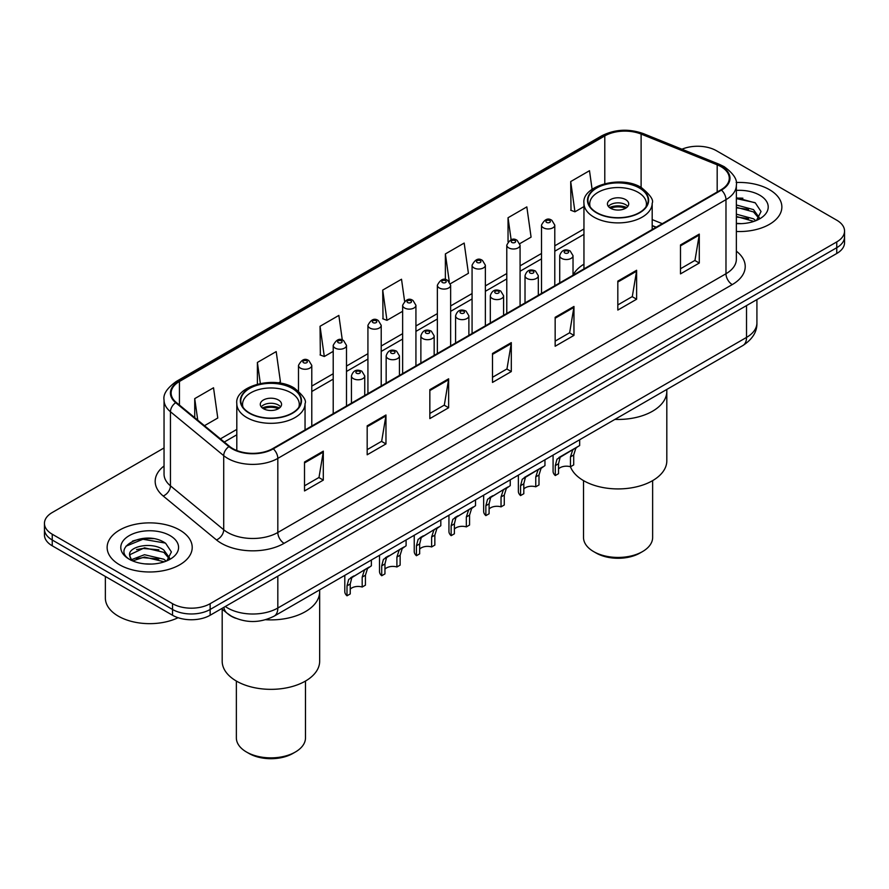 <?xml version="1.0" encoding="UTF-8"?>
<svg xmlns="http://www.w3.org/2000/svg" width="889" height="889" viewBox="0 0 889 889"><rect width="100%" height="100%" fill="white"/><g stroke="black" fill="none" stroke-linecap="round" stroke-linejoin="round"><path stroke-width="1.33" d="M583.951 264.155A46.973 27.114 0 0 0 573.027 275.123M656.038 227.295L652.193 225.739M235.663 618.255A26.581 15.346 180 0 1 228.173 614.11L221.561 608.665M153.219 538.645A35.449 20.469 0 0 0 132.472 541.112M742.871 198.214A35.449 20.469 0 0 0 736.359 198.18M164.043 447.967L52.24 512.52A26.581 15.346 0 0 0 44.45 523.365L44.45 534.945A26.581 15.346 0 0 0 52.24 545.802L172.544 615.255A26.581 15.346 0 0 0 210.148 615.255L836.76 253.487A26.581 15.346 0 0 0 844.55 242.63L844.55 236.841A26.581 15.346 0 0 1 836.76 247.698A26.581 15.346 0 0 0 844.55 236.841L844.55 231.051A26.581 15.346 0 0 0 836.76 220.205L716.456 150.741A26.581 15.346 0 0 0 681.941 149.219M44.45 523.365A26.581 15.346 0 0 0 52.24 534.222L172.544 603.687A26.581 15.346 0 0 0 210.148 603.687L210.148 609.476L836.76 247.698L210.148 609.476A26.581 15.346 0 0 1 172.544 609.476A26.581 15.346 0 0 0 210.148 609.476L210.148 615.255M52.24 534.222L52.24 540.012L172.544 609.476L52.24 540.012A26.581 15.346 0 0 1 44.45 529.155A26.581 15.346 0 0 0 52.24 540.012L52.24 545.802M769.407 189.635A42.539 24.559 0 0 0 736.159 182.512A42.539 24.559 0 0 1 769.407 189.635A42.539 24.559 0 0 1 781.864 206.993A42.539 24.559 0 0 0 769.407 189.635M179.756 530.066A42.539 24.559 0 0 0 133.394 524.743A42.539 24.559 0 0 0 107.136 547.424A42.539 24.559 0 0 0 119.593 564.793A42.539 24.559 0 0 0 165.954 570.116A42.539 24.559 0 0 0 192.213 547.424A42.539 24.559 0 0 0 179.756 530.066A42.539 24.559 0 0 0 133.394 524.743A42.539 24.559 0 0 0 107.136 547.424A42.539 24.559 0 0 0 119.593 564.793A42.539 24.559 0 0 0 165.954 570.116A42.539 24.559 0 0 0 192.213 547.424A42.539 24.559 0 0 0 179.756 530.066M720.968 166.654A28.359 16.369 180 0 1 729.269 178.233A28.359 16.369 180 0 1 720.968 189.813L272.812 448.556A28.359 16.369 180 0 1 229.529 446.367L176.266 402.45A28.359 16.369 180 0 1 171.133 393.06A28.359 16.369 180 0 1 179.434 381.481L604.787 135.906A28.359 16.369 180 0 1 641.113 134.072L717.179 164.821A28.359 16.369 180 0 1 720.968 166.654M721.468 166.365A29.07 16.78 0 0 0 717.59 164.487L641.514 133.739A29.07 16.78 0 0 0 604.287 135.617L178.933 381.192A29.07 16.78 0 0 0 175.678 402.684L228.94 446.6A29.07 16.78 0 0 0 273.312 448.845L721.468 190.102A29.07 16.78 0 0 0 721.468 166.365M304.516 462.013L304.516 490.95L323.307 480.104L323.307 451.156L304.516 462.013M304.516 485.816L318.995 477.46L323.24 452.123A7.09 4.089 -120 0 0 323.307 451.156M318.862 477.537L323.307 480.104M367.179 425.831L367.179 454.779L385.97 443.922L385.97 414.985L367.179 425.831M367.179 449.645L381.659 441.277L385.893 415.941A7.09 4.089 -120 0 0 385.97 414.985M381.525 441.355L385.97 443.922M429.843 389.66L429.843 418.597L448.634 407.751L448.634 378.803L429.843 389.66M429.843 413.463L444.311 405.106L448.556 379.77A7.09 4.089 -120 0 0 448.634 378.803M444.189 405.173L448.634 407.751M680.485 244.942L680.485 273.89L699.287 263.033L699.287 234.096L680.485 244.942M680.485 268.756L694.965 260.399L699.21 235.052A7.09 4.089 -120 0 0 699.287 234.096M694.831 260.466L699.287 263.033M617.822 281.124L617.822 310.061L636.624 299.215L636.624 270.267L617.822 281.124M617.822 304.927L632.301 296.57L636.546 271.234A7.09 4.089 -120 0 0 636.624 270.267M632.179 296.648L636.624 299.215M555.158 317.306L555.158 346.243L573.961 335.386L573.961 306.449L555.158 317.306M555.158 341.109L569.638 332.753L573.883 307.405A7.09 4.089 -120 0 0 573.961 306.449M569.516 332.819L573.961 335.386M492.495 353.478L492.495 382.426L511.297 371.569L511.297 342.621L492.495 353.478M492.495 377.292L506.974 368.924L511.219 343.587A7.09 4.089 -120 0 0 511.297 342.621M506.852 369.002L511.297 371.569M736.359 231.496A42.539 24.559 0 0 0 781.864 206.993A42.539 24.559 0 0 1 736.359 231.496M210.148 603.687L836.76 241.908A26.581 15.346 0 0 0 844.55 231.051M278.524 382.937L280.435 381.837L276.19 351.599L257.388 362.445L257.388 384.115M204.459 425.698L217.772 418.019L213.527 387.771L194.724 398.628L194.724 417.674M450.412 283.702L468.414 273.301L464.18 243.064L445.378 253.921L445.378 279.657M519.843 243.619L531.077 237.13L526.833 206.893L508.041 217.738L508.041 241.752M592.107 189.313L589.496 170.71L570.705 181.567L571.005 210.326M342.309 340.043L338.853 315.417L320.051 326.274L320.351 355.044M404.595 301.182L401.517 279.246L382.714 290.092L383.015 318.862M382.714 290.092L386.959 320.34L402.639 311.283M386.959 320.34L382.714 318.751M445.378 253.921L449.278 281.713M508.041 217.738L511.131 239.786M570.705 181.567L574.95 211.804L583.951 206.604M574.95 211.804L570.705 210.215M320.051 326.274L324.296 356.511L333.208 351.366M324.296 356.511L320.051 354.922M257.388 362.445L260.333 383.448M194.724 398.628L197.747 420.164M736.359 223.361L741.237 223.639M736.359 214.171L753.494 218.805L755.828 220.683M736.359 216.472L753.916 221.394M736.359 204.981L753.494 209.615L759.239 217.572M736.359 207.281L753.494 211.915L758.795 218.161M736.359 223.595A28.893 16.68 0 0 0 759.751 218.794A28.893 16.68 0 0 0 759.751 195.202A28.893 16.68 0 0 0 736.359 190.402M756.517 220.405L761.04 211.515L755.317 202.892L736.359 197.714M736.359 198.614L754.928 202.625M736.359 207.804L748.527 209.382M736.359 216.994L748.527 218.572M614.91 419.397A48.739 28.137 0 0 0 666.817 391.327A48.739 28.137 180 0 1 652.537 411.218A48.739 28.137 180 0 1 614.91 419.397M639.38 188.001A30.126 17.391 0 0 0 606.542 184.234A30.126 17.391 0 0 0 587.94 200.303A30.126 17.391 0 0 0 596.763 212.604A30.126 17.391 0 0 0 629.601 216.371A30.126 17.391 0 0 0 648.203 200.303A30.126 17.391 0 0 0 639.38 188.001M590.185 206.881A28.359 16.369 180 0 1 589.718 203.925A28.359 16.369 180 0 1 607.22 188.79A28.359 16.369 180 0 1 638.124 192.346A28.359 16.369 180 0 1 646.436 203.925A28.359 16.369 180 0 1 645.959 206.881M625.589 199.581A10.635 6.134 0 0 0 613.999 198.247A10.635 6.134 0 0 0 607.443 203.925A10.635 6.134 0 0 0 610.554 208.259A10.635 6.134 0 0 0 622.144 209.593A10.635 6.134 0 0 0 628.712 203.925A10.635 6.134 0 0 0 625.589 199.581M627.756 206.448A10.635 6.134 0 0 0 625.589 204.648A10.635 6.134 0 0 0 608.387 206.448M609.487 207.537A14.18 8.19 180 0 1 626.045 207.281L626.045 207.982M610.643 208.315A12.402 7.168 180 0 1 624.767 208.015L626.045 207.281M624.556 208.793L624.767 208.015M558.525 468.948A8.857 5.112 180 0 1 570.471 466.769A48.739 28.137 -0 0 0 604.342 487.783A48.739 28.137 -0 0 0 652.537 480.682A48.739 28.137 -0 0 0 666.817 460.78L666.817 389.438M583.517 480.627L583.517 537.478A34.56 19.958 -0 0 0 593.63 551.591A34.56 19.958 -0 0 0 642.514 551.591L642.514 551.591A34.56 19.958 -0 0 0 652.637 537.478L652.637 480.627M593.63 551.591L596.141 553.036A31.015 17.902 -0 0 0 640.002 553.036L642.514 551.591L640.002 553.036M105.369 576.472L105.369 598.075A44.306 25.581 0 0 0 118.348 616.166A44.306 25.581 0 0 0 178.078 617.711M144.84 563.87L151.586 564.071M131.583 559.637L144.496 554.714L163.843 559.237L166.187 561.115M132.772 560.87L144.496 557.014L164.265 561.826M131.794 560.526L129.716 555.681A20.036 11.568 0 0 0 132.95 561.037M169.599 558.003L163.843 550.047C151.819 541.079 127.071 546.613 129.716 555.681L129.638 554.792M129.772 555.958L130.327 554.469L144.496 547.824L163.843 552.347L169.143 558.592M166.865 560.837L171.399 551.947L165.665 543.323C145.396 528.744 109.369 547.946 130.172 559.726L131.205 560.359M170.11 535.634A28.893 16.68 0 0 0 129.249 535.634A28.893 16.68 0 0 0 129.249 559.225A28.893 16.68 0 0 0 170.11 559.225A28.893 16.68 0 0 0 170.11 535.634M125.949 546.213L142.918 539.256L165.276 543.057M136.55 549.602L142.918 548.446L158.875 549.813M136.55 558.792L142.918 557.636L158.875 559.003M265.644 619.722A48.739 28.137 0 0 0 319.662 591.741A48.739 28.137 180 0 1 305.394 611.643A48.739 28.137 180 0 1 265.644 619.722M292.237 388.426A30.126 17.391 0 0 0 259.399 384.659A30.126 17.391 0 0 0 240.797 400.728A30.126 17.391 0 0 0 249.62 413.029A30.126 17.391 0 0 0 282.458 416.797A30.126 17.391 0 0 0 301.06 400.728A30.126 17.391 0 0 0 292.237 388.426M243.041 407.306A28.359 16.369 180 0 1 242.564 404.339A28.359 16.369 180 0 1 260.077 389.215A28.359 16.369 180 0 1 290.981 392.771A28.359 16.369 180 0 1 299.282 404.339A28.359 16.369 180 0 1 298.815 407.306M278.446 400.006A10.635 6.134 0 0 0 266.856 398.672A10.635 6.134 0 0 0 260.288 404.339A10.635 6.134 0 0 0 263.411 408.684A10.635 6.134 0 0 0 275.001 410.018A10.635 6.134 0 0 0 281.557 404.339A10.635 6.134 0 0 0 278.446 400.006M280.613 406.873A10.635 6.134 0 0 0 278.446 405.062A10.635 6.134 0 0 0 261.244 406.873M262.333 407.962A14.18 8.19 180 0 1 278.89 407.707L278.89 408.407M263.5 408.74A12.402 7.168 180 0 1 277.612 408.44L278.89 407.707M277.401 409.207L277.612 408.44M222.183 609.176L222.183 661.205A48.739 28.137 -0 0 0 252.276 687.208A48.739 28.137 -0 0 0 305.394 681.107A48.739 28.137 -0 0 0 319.662 661.205L319.662 589.863M236.363 681.052L236.363 737.903A34.56 19.958 -0 0 0 246.486 752.016A34.56 19.958 -0 0 0 295.37 752.016L295.37 752.016A34.56 19.958 -0 0 0 305.483 737.903L305.483 681.052M246.486 752.016L248.998 753.461A31.015 17.902 -0 0 0 292.859 753.461L295.37 752.016L292.859 753.461M555.292 475.548L555.292 465.614L556.981 459.191L577.394 446.856L575.772 448.334L573.705 454.99L573.705 464.914L570.471 466.769L570.471 456.846L572.638 450.145L574.172 448.723L562.159 455.657L560.114 457.379L558.525 463.758L558.525 473.681L555.292 475.548A13.291 7.679 180 0 1 553.08 471.314L553.08 455.101M579.672 439.744L579.672 445.545L575.239 448.1M558.937 457.513L562.159 455.657L558.937 457.513M523.81 488.983A8.857 5.112 180 0 1 535.756 486.816L535.756 476.893L537.934 470.192L539.456 468.759L527.444 475.693L525.399 477.426L523.81 483.794L523.81 493.717L520.576 495.584A13.291 7.679 180 0 1 518.365 491.35L518.365 475.137M520.576 495.584L520.576 485.661L522.265 479.238L540.523 468.147M544.957 459.791L544.957 465.592L541.057 468.381L538.99 475.026L538.99 484.95L535.756 486.816M524.221 477.56L527.444 475.693L524.221 477.56M489.094 509.03A8.857 5.112 180 0 1 501.04 506.863L501.04 496.94L503.218 490.228L504.741 488.806L490.684 497.462L489.094 503.841L489.094 513.764L485.861 515.631A13.291 7.679 180 0 1 483.66 511.397L483.66 495.184M485.861 515.631L485.861 505.708L487.55 499.274L505.808 488.194M510.242 479.827L510.242 485.627L506.352 488.417L504.274 495.073L504.274 504.996L501.04 506.863M489.517 497.596L492.739 495.74L489.517 497.596M454.379 529.077A8.857 5.112 180 0 1 466.336 526.899L466.336 516.976L468.503 510.275L470.025 508.852L455.968 517.509L454.379 523.877L454.379 533.8L451.145 535.667A13.291 7.679 180 0 1 448.945 531.433L448.945 515.22M451.145 535.667L451.145 525.743L452.834 519.32L471.092 508.23M475.526 499.874L475.526 505.674L471.637 508.464L469.559 515.109L469.559 525.032L466.336 526.899M454.801 517.642L458.024 515.787L454.801 517.642M419.664 549.113A8.857 5.112 180 0 1 431.621 546.946L431.621 537.023L433.788 530.311L435.31 528.888L421.253 537.556L419.664 543.924L419.664 553.847L416.43 555.714A13.291 7.679 180 0 1 414.23 551.48L414.23 535.267M416.43 555.714L416.43 545.79L418.119 539.356L436.377 528.277M440.811 519.921L440.811 525.721L436.921 528.511L434.843 535.156L434.843 545.079L431.621 546.946M420.086 537.689L423.308 535.823L420.086 537.689M384.948 569.16A8.857 5.112 180 0 1 396.905 566.982L396.905 557.059L399.072 550.358L400.595 548.935L386.537 557.592L384.948 563.959L384.948 573.894L381.714 575.75A13.291 7.679 180 0 1 379.514 571.527L379.514 555.303M381.714 575.75L381.714 565.826L383.403 559.403L401.661 548.313M406.095 539.956L406.095 545.757L402.206 548.546L400.139 555.192L400.139 565.115L396.905 566.982M385.37 557.725L388.593 555.869L385.37 557.725M350.233 589.196A8.857 5.112 180 0 1 362.19 587.029L362.19 577.105L364.357 570.405L365.89 568.971L351.822 577.639L350.233 584.006L350.233 593.93L346.999 595.797A13.291 7.679 180 0 1 344.799 591.563L344.799 575.35M346.999 595.797L346.999 585.873L348.688 579.439L366.946 568.36M371.38 560.003L371.38 565.804L367.49 568.593L365.423 575.239L365.423 585.162L362.19 587.029M350.655 577.772L353.878 575.905L350.655 577.772M225.306 606.509A35.449 20.469 0 0 0 227.695 608.02A35.449 20.469 0 0 0 277.824 608.02L746.527 337.42A35.449 20.469 0 0 0 756.917 322.951C757.172 331.741 752.483 339.265 742.86 345.532L274.145 616.144A17.724 10.235 60 0 0 277.824 608.02L277.824 576.183M746.527 305.583L746.527 337.42A17.724 10.235 60 0 1 742.86 345.532M223.872 607.331A17.724 11.857 129.5 0 0 226.962 613.099L221.583 608.654M836.76 253.487L836.76 241.908M172.544 615.255L172.544 603.687M736.359 251.165A44.306 25.581 180 0 1 732.247 284.602L284.091 543.335A8.857 5.112 60 0 1 277.824 532.489L725.98 273.745A35.449 20.469 0 0 0 736.359 259.277L736.359 185.179A35.449 20.469 180 0 1 725.98 199.647A8.857 5.112 -120 0 0 721.468 190.102M284.091 543.335A44.306 25.581 180 0 1 221.428 543.335A44.306 25.581 180 0 1 216.46 539.923L163.198 496.006A44.306 25.581 180 0 1 164.043 465.98M227.695 532.489A35.449 20.469 0 0 0 277.824 532.489L277.824 458.391A35.449 20.469 180 0 1 223.717 455.657L170.455 411.74A35.449 20.469 180 0 1 164.043 400.006L164.043 474.093A35.449 20.469 0 0 0 170.455 485.839L223.717 529.755A35.449 20.469 0 0 0 227.695 532.489M736.359 185.179C737.537 179.645 733.469 173.466 724.146 166.654L719.479 164.387A8.857 4.145 112 0 0 717.59 164.487M719.479 164.387L643.414 133.639C628.734 128.449 614.799 129.194 601.609 135.895A8.857 5.112 60 0 1 604.287 135.617M178.933 381.192A8.857 5.112 -120 0 0 176.255 381.47C167.065 388.093 162.987 394.26 164.043 400.006M175.678 402.684A8.857 5.923 129.5 0 0 170.455 411.74L170.455 485.839A8.857 5.923 -50.5 0 1 163.198 496.006M643.414 133.639A8.857 4.145 112 0 0 641.514 133.739M228.94 446.6A8.857 5.923 129.5 0 0 223.717 455.657L223.717 529.755A8.857 5.923 -50.5 0 1 216.46 539.923M273.312 448.845A8.857 5.112 60 0 1 277.824 458.391L725.98 199.647L725.98 273.745A8.857 5.112 60 0 0 732.247 284.602M179.434 381.481L179.434 405.073M717.179 164.821L717.179 192.002M641.113 134.072L641.113 187.446M662.305 223.684L652.193 219.594M604.787 135.906L604.787 183.634M583.951 228.973L554.792 245.809M541.501 253.487L520.076 265.855M506.786 273.534L485.361 285.902M472.07 293.57L450.645 305.938M437.355 313.617L415.93 325.985M402.639 333.653L381.214 346.021M367.924 353.7L346.499 366.068M333.208 373.736L311.783 386.104M236.807 429.398L220.416 438.855M492.495 354.4L511.219 343.587M555.158 318.218L573.883 307.405M617.822 282.046L636.546 271.234M680.485 245.864L699.21 235.052M429.843 390.571L448.556 379.77M367.179 426.753L385.893 415.941M304.516 462.925L323.24 452.123M596.452 212.782A30.57 17.647 0 0 0 639.691 212.782A30.57 17.647 0 0 0 639.691 187.823A30.57 17.647 0 0 0 596.452 187.823A30.57 17.647 0 0 0 596.452 212.782M652.193 229.518L652.193 203.192A34.115 19.702 180 0 1 631.134 221.394A34.115 19.702 180 0 1 593.952 217.127A34.115 19.702 180 0 1 583.951 203.192L583.951 268.911M249.309 413.207A30.57 17.647 0 0 0 292.548 413.207A30.57 17.647 0 0 0 292.548 388.249A30.57 17.647 0 0 0 249.309 388.249A30.57 17.647 0 0 0 249.309 413.207M305.049 429.943L305.049 403.617A34.115 19.702 180 0 1 283.98 421.819A34.115 19.702 180 0 1 246.798 417.552A34.115 19.702 180 0 1 236.807 403.617L236.807 450.512M561.681 258.399A6.645 3.834 180 0 1 559.726 255.688C561.426 250.242 564.904 248.653 570.16 250.954L573.027 255.688A6.645 3.834 180 0 1 568.916 259.232A6.645 3.834 180 0 1 561.681 258.399M567.949 251.165A2.211 1.278 0 0 0 564.815 251.165A2.211 1.278 0 0 0 564.815 252.976A2.211 1.278 0 0 0 567.949 252.976A2.211 1.278 0 0 0 567.949 251.165M574.172 448.723L577.394 446.856M570.471 456.846L573.705 454.99M555.292 465.614L558.525 463.758M526.966 278.446A6.645 3.834 180 0 1 525.021 275.734C526.71 270.278 530.188 268.7 535.445 270.989L538.312 275.734A6.645 3.834 180 0 1 534.211 279.279A6.645 3.834 180 0 1 526.966 278.446M533.233 271.212A2.211 1.278 0 0 0 530.1 271.212A2.211 1.278 0 0 0 530.1 273.023A2.211 1.278 0 0 0 533.233 273.023A2.211 1.278 0 0 0 533.233 271.212M539.456 468.759L542.679 466.903M535.756 476.893L538.99 475.026M520.576 485.661L523.81 483.794M492.25 298.493A6.645 3.834 180 0 1 490.306 295.77C491.995 290.325 495.473 288.736 500.729 291.036L503.596 295.77A6.645 3.834 180 0 1 499.496 299.315A6.645 3.834 180 0 1 492.25 298.493M498.518 291.248A2.211 1.278 0 0 0 495.384 291.248A2.211 1.278 0 0 0 495.384 293.059A2.211 1.278 0 0 0 498.518 293.059A2.211 1.278 0 0 0 498.518 291.248M504.741 488.806L507.963 486.95M501.04 496.94L504.274 495.073M485.861 505.708L489.094 503.841M457.535 318.529A6.645 3.834 180 0 1 455.59 315.817C457.29 310.361 460.758 308.783 466.014 311.072L468.881 315.817A6.645 3.834 180 0 1 464.78 319.362A6.645 3.834 180 0 1 457.535 318.529M463.802 311.294A2.211 1.278 0 0 0 460.669 311.294A2.211 1.278 0 0 0 460.669 313.106A2.211 1.278 0 0 0 463.802 313.106A2.211 1.278 0 0 0 463.802 311.294M470.025 508.852L473.248 506.986M466.336 516.976L469.559 515.109M451.145 525.743L454.379 523.877M422.82 338.576A6.645 3.834 180 0 1 420.875 335.864C422.575 330.408 426.042 328.83 431.298 331.119L434.165 335.864A6.645 3.834 180 0 1 430.065 339.409A6.645 3.834 180 0 1 422.82 338.576M429.087 331.341A2.211 1.278 0 0 0 425.953 331.341A2.211 1.278 0 0 0 425.953 333.142A2.211 1.278 0 0 0 429.087 333.142A2.211 1.278 0 0 0 429.087 331.341M435.31 528.888L438.533 527.033M431.621 537.023L434.843 535.156M416.43 545.79L419.664 543.924M388.104 358.611A6.645 3.834 180 0 1 386.159 355.9C387.86 350.444 391.338 348.866 396.583 351.155L399.45 355.9A6.645 3.834 180 0 1 395.349 359.445A6.645 3.834 180 0 1 388.104 358.611M394.372 351.377A2.211 1.278 0 0 0 391.238 351.377A2.211 1.278 0 0 0 391.238 353.189A2.211 1.278 0 0 0 394.372 353.189A2.211 1.278 0 0 0 394.372 351.377M400.595 548.935L403.817 547.068M396.905 557.059L400.139 555.192M381.714 565.826L384.948 563.959M353.389 378.658A6.645 3.834 180 0 1 351.444 375.947C353.144 370.491 356.622 368.913 361.867 371.202L364.734 375.947A6.645 3.834 180 0 1 360.634 379.492A6.645 3.834 180 0 1 353.389 378.658M359.656 371.424A2.211 1.278 0 0 0 356.522 371.424A2.211 1.278 0 0 0 356.522 373.236A2.211 1.278 0 0 0 359.656 373.236A2.211 1.278 0 0 0 359.656 371.424M365.89 568.971L369.102 567.115M362.19 577.105L365.423 575.239M346.999 585.873L350.233 584.006M554.792 285.747L554.792 225.117A6.645 3.834 180 0 1 550.691 228.662A6.645 3.834 180 0 1 543.446 227.828A6.645 3.834 180 0 1 541.501 225.117L541.501 293.426M546.579 222.406A2.211 1.278 0 0 0 549.713 222.406A2.211 1.278 0 0 0 549.713 220.594A2.211 1.278 0 0 0 546.579 220.594A2.211 1.278 0 0 0 546.579 222.406M520.076 305.794L520.076 245.164A6.645 3.834 180 0 1 515.976 248.709A6.645 3.834 180 0 1 508.73 247.875A6.645 3.834 180 0 1 506.786 245.164L506.786 313.473M511.864 242.453A2.211 1.278 0 0 0 514.998 242.453A2.211 1.278 0 0 0 514.998 240.641A2.211 1.278 0 0 0 511.864 240.641A2.211 1.278 0 0 0 511.864 242.453M485.361 325.841L485.361 265.2A6.645 3.834 180 0 1 481.26 268.745A6.645 3.834 180 0 1 474.015 267.922A6.645 3.834 180 0 1 472.07 265.2L472.07 333.508M477.149 262.488A2.211 1.278 0 0 0 480.282 262.488A2.211 1.278 0 0 0 480.282 260.677A2.211 1.278 0 0 0 477.149 260.677A2.211 1.278 0 0 0 477.149 262.488M450.645 345.877L450.645 285.247A6.645 3.834 180 0 1 446.545 288.792A6.645 3.834 180 0 1 439.299 287.958A6.645 3.834 180 0 1 437.355 285.247L437.355 353.555M442.433 282.535A2.211 1.278 0 0 0 445.567 282.535A2.211 1.278 0 0 0 445.567 280.724A2.211 1.278 0 0 0 442.433 280.724A2.211 1.278 0 0 0 442.433 282.535M415.93 365.924L415.93 305.294A6.645 3.834 180 0 1 411.829 308.839A6.645 3.834 180 0 1 404.584 308.005A6.645 3.834 180 0 1 402.639 305.294L402.639 373.591M407.718 302.571A2.211 1.278 0 0 0 410.851 302.571A2.211 1.278 0 0 0 410.851 300.771A2.211 1.278 0 0 0 407.718 300.771A2.211 1.278 0 0 0 407.718 302.571M381.214 385.959L381.214 325.33A6.645 3.834 180 0 1 377.114 328.874A6.645 3.834 180 0 1 369.868 328.041A6.645 3.834 180 0 1 367.924 325.33L367.924 393.638M373.002 322.618A2.211 1.278 0 0 0 376.136 322.618A2.211 1.278 0 0 0 376.136 320.807A2.211 1.278 0 0 0 373.002 320.807A2.211 1.278 0 0 0 373.002 322.618M346.499 406.006L346.499 345.377A6.645 3.834 180 0 1 342.398 348.921A6.645 3.834 180 0 1 335.153 348.088A6.645 3.834 180 0 1 333.208 345.377L333.208 413.674M338.287 342.665A2.211 1.278 0 0 0 341.42 342.665A2.211 1.278 0 0 0 341.42 340.854A2.211 1.278 0 0 0 338.287 340.854A2.211 1.278 0 0 0 338.287 342.665M311.783 426.042L311.783 365.412A6.645 3.834 180 0 1 307.683 368.957A6.645 3.834 180 0 1 300.438 368.135A6.645 3.834 180 0 1 298.493 365.412L298.493 390.982M303.571 362.701A2.211 1.278 0 0 0 306.705 362.701A2.211 1.278 0 0 0 306.705 360.89A2.211 1.278 0 0 0 303.571 360.89A2.211 1.278 0 0 0 303.571 362.701M274.145 616.144C259.888 623.3 245.62 623.3 231.362 616.144L226.962 613.099M756.917 322.951L756.917 299.582M601.609 135.895L176.255 381.47M583.951 234.363L554.792 251.209M541.501 258.877L520.076 271.245M506.786 278.924L485.361 291.292M472.07 298.971L450.645 311.339M437.355 319.007L415.93 331.375M402.639 339.053L381.214 351.422M367.924 359.089L346.499 371.458M333.208 379.136L311.783 391.504M236.807 434.788L224.272 442.033M656.226 227.184L652.193 225.55M652.193 203.192C653.871 200.114 650.304 194.924 641.469 187.646C621.067 174.622 581.506 185.99 583.951 203.192M646.436 203.925L646.436 206.181M589.718 203.925L589.718 206.181M305.049 403.617C306.727 400.539 303.149 395.349 294.315 388.071C273.923 375.047 234.352 386.415 236.807 403.617M299.282 404.339L299.282 406.606M242.564 404.339L242.564 406.606M559.726 282.902L559.726 255.688M573.027 275.223L573.027 255.688M525.021 302.938L525.021 275.734M538.312 295.27L538.312 275.734M490.306 322.985L490.306 295.77M503.596 315.306L503.596 295.77M455.59 343.021L455.59 315.817M468.881 335.353L468.881 315.817M420.875 363.068L420.875 335.864M434.165 355.389L434.165 335.864M386.159 383.115L386.159 355.9M399.45 375.436L399.45 355.9M351.444 403.15L351.444 375.947M364.734 395.483L364.734 375.947M554.792 225.117L551.925 220.383C548.068 217.594 544.59 219.172 541.501 225.117M520.076 245.164L517.209 240.419C513.353 237.641 509.875 239.219 506.786 245.164M485.361 265.2L482.494 260.466C478.638 257.677 475.159 259.255 472.07 265.2M450.645 285.247L447.778 280.502C443.922 277.724 440.444 279.302 437.355 285.247M415.93 305.294L413.063 300.549C409.207 297.759 405.74 299.349 402.639 305.294M381.214 325.33L378.347 320.596C374.491 317.806 371.024 319.384 367.924 325.33M346.499 345.377L343.632 340.631C339.776 337.853 336.309 339.431 333.208 345.377M311.783 365.412L308.916 360.678C305.071 357.889 301.593 359.467 298.493 365.412"/></g></svg>
